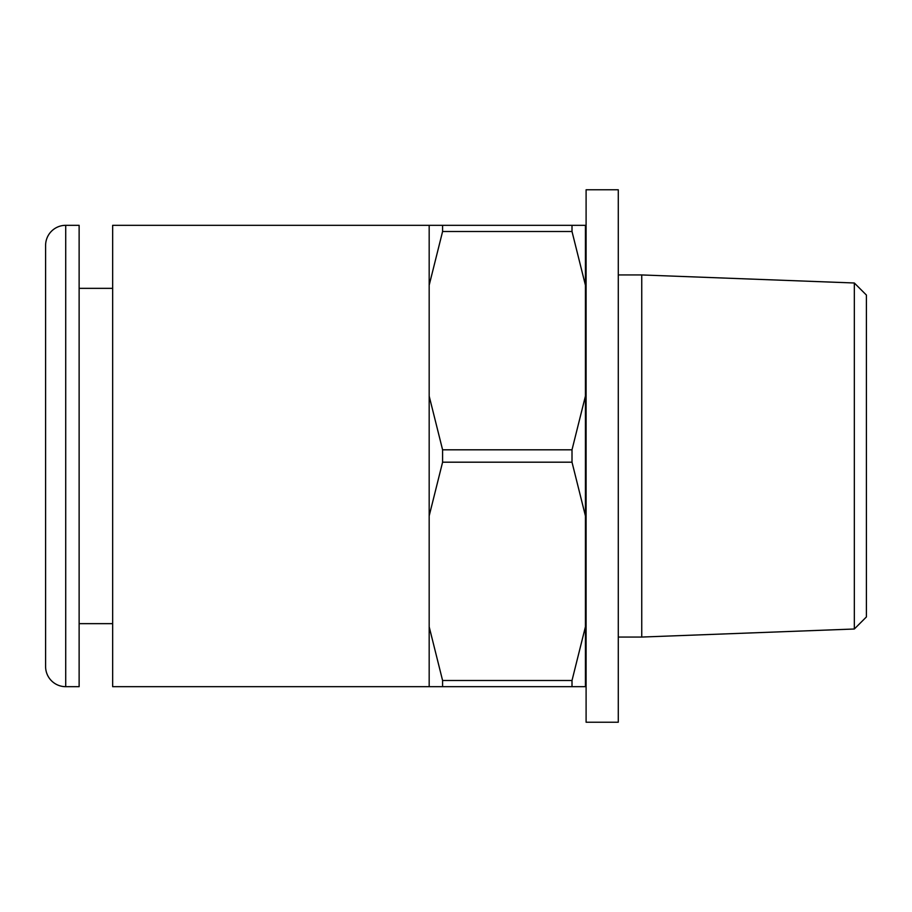 <?xml version="1.0" encoding="UTF-8"?>
<svg xmlns="http://www.w3.org/2000/svg" width="912" height="912" viewBox="0 0 912 912"><rect width="100%" height="100%" fill="white"/><g stroke="black" fill="none" stroke-linecap="round" stroke-linejoin="round"><path stroke-width="1.37" d="M618.279 722.224L618.279 189.776L586.097 189.776L586.097 722.224L618.279 722.224M618.279 637.055L641.752 637.055L641.752 274.945L854.327 282.994L866.4 295.055L866.4 616.945L854.327 629.006L854.327 282.994M618.279 274.945L641.752 274.945M641.752 637.055L854.327 629.006M45.6 245.431L45.6 666.569A20.121 20.121 180 0 0 65.721 686.679L79.127 686.679L79.127 225.321L65.721 225.321A20.121 20.121 0 0 0 45.6 245.431M79.127 288.352L112.655 288.352M79.127 623.648L112.655 623.648M429.176 686.679L442.594 686.679L442.594 680.5L429.176 626.783L429.176 686.679L112.655 686.679L112.655 225.321L429.176 225.321L429.176 285.217L442.594 231.5L442.594 225.321L429.176 225.321M429.176 626.783L429.176 285.217M429.176 515.907L442.594 462.19L572.006 462.19L585.424 515.907L585.424 686.679L442.594 686.679M442.594 462.19L442.594 449.81L429.176 396.093M572.006 686.679L572.006 680.5L585.424 626.783M572.006 680.5L442.594 680.5M572.006 462.19L572.006 449.81L442.594 449.81M585.424 515.907L585.424 285.217L572.006 231.5L572.006 225.321L442.594 225.321M572.006 231.5L442.594 231.5M572.006 449.81L585.424 396.093M585.424 285.217L585.424 225.321L572.006 225.321M585.424 274.945L586.097 274.945M585.424 637.055L586.097 637.055M65.721 225.321L65.721 686.679"/></g></svg>
